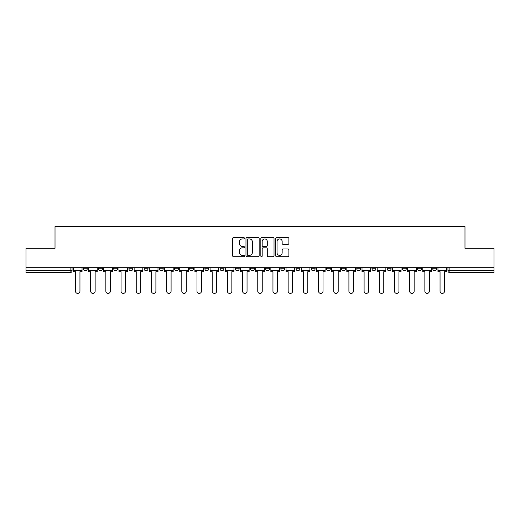 <?xml version="1.0" encoding="UTF-8"?>
<svg xmlns="http://www.w3.org/2000/svg" width="520" height="520" viewBox="0 0 520 520"><rect width="100%" height="100%" fill="white"/><g stroke="black" fill="none" stroke-linecap="round" stroke-linejoin="round"><path stroke-width="0.78" d="M244.419 238.258A0.67 0.67 0 0 0 243.75 237.588L233.597 237.588A0.956 0.956 0 0 0 232.642 238.544L232.642 255.749A0.956 0.956 0 0 0 233.597 256.704L243.75 256.704A0.67 0.67 0 0 0 244.419 256.035A0.67 0.67 0 0 0 243.75 255.366L242.437 255.366A3.062 3.062 0 0 1 239.375 252.311L239.375 250.874A3.062 3.062 0 0 1 242.437 247.812L243.75 247.812A0.67 0.67 0 0 0 244.419 247.143A0.67 0.67 0 0 0 243.75 246.48L242.437 246.48A3.062 3.062 0 0 1 239.375 243.419L239.375 241.982A3.062 3.062 0 0 1 242.437 238.927L243.75 238.927A0.67 0.67 0 0 0 244.419 238.258M387.179 268.762L387.179 267.696L387.179 268.762A1.95 1.95 0 0 0 389.123 270.712A1.95 1.95 0 0 1 387.179 268.762L391.072 268.762A1.95 1.95 0 0 1 389.123 270.712A1.95 1.95 0 0 0 391.072 268.762L391.072 267.696L391.072 268.762M250.458 267.696L250.458 268.762L254.352 268.762A1.95 1.95 0 0 1 252.401 270.712A1.95 1.95 0 0 1 250.458 268.762L250.458 267.696M204.886 267.696L204.886 268.762L208.78 268.762A1.95 1.95 0 0 1 206.83 270.712A1.95 1.95 0 0 1 204.886 268.762L204.886 267.696M174.499 267.696L174.499 268.762L178.399 268.762A1.95 1.95 0 0 1 176.449 270.712A1.95 1.95 0 0 1 174.499 268.762L174.499 267.696M159.309 267.696L159.309 268.762L163.209 268.762A1.95 1.95 0 0 1 161.258 270.712A1.95 1.95 0 0 1 159.309 268.762L159.309 267.696M128.928 267.696L128.928 268.762L132.821 268.762A1.95 1.95 0 0 1 130.877 270.712A1.95 1.95 0 0 1 128.928 268.762L128.928 267.696M287.937 244.328A0.956 0.956 0 0 0 288.892 243.373L288.892 238.544A0.956 0.956 0 0 0 287.937 237.588L276.653 237.588A0.956 0.956 0 0 0 275.697 238.544L275.697 255.749A0.956 0.956 0 0 0 276.653 256.704L287.937 256.704A0.956 0.956 0 0 0 288.892 255.749L288.892 249.919A0.956 0.956 0 0 0 287.937 248.963L283.108 248.963A0.956 0.956 0 0 0 282.152 249.919L282.152 252.811A2.554 2.554 0 0 1 279.597 255.366A2.554 2.554 0 0 1 277.036 252.811L277.036 241.482A2.554 2.554 0 0 1 279.597 238.927A2.554 2.554 0 0 1 282.152 241.482L282.152 243.373A0.956 0.956 0 0 0 283.108 244.328L287.937 244.328M26 267.696L26 248.313L55.016 248.313L55.016 226.597L464.984 226.597L464.984 248.313L494 248.313L494 267.696L26 267.696L26 270.712L72.059 270.712L72.059 267.696L72.059 270.712A1.95 1.95 0 0 1 70.116 272.662L26 272.662L26 270.712M259.161 238.544A0.956 0.956 0 0 0 258.206 237.588L246.928 237.588A0.956 0.956 0 0 0 245.973 238.544L245.973 255.749A0.956 0.956 0 0 0 246.928 256.704L258.206 256.704A0.956 0.956 0 0 0 259.161 255.749L259.161 238.544M261.794 237.588L273.072 237.588A0.956 0.956 0 0 1 274.027 238.544L274.027 255.749A0.956 0.956 0 0 1 273.072 256.704L268.242 256.704A0.956 0.956 0 0 1 267.286 255.749L267.286 248.768A0.956 0.956 0 0 0 266.331 247.812L263.133 247.812A0.956 0.956 0 0 0 262.178 248.768L262.178 256.035A0.67 0.67 0 0 1 261.508 256.704A0.67 0.67 0 0 1 260.839 256.035L260.839 238.544A0.956 0.956 0 0 1 261.794 237.588M447.941 267.696L447.941 270.712L494 270.712L494 272.662L449.885 272.662A1.95 1.95 0 0 1 447.941 270.712M494 267.696L494 270.712M432.75 267.696L432.75 268.762L436.644 268.762L436.644 267.696L436.644 268.762A1.95 1.95 0 0 1 434.694 270.712A1.95 1.95 0 0 1 432.75 268.762A1.95 1.95 0 0 0 434.694 270.712M421.454 267.696L421.454 268.762A1.95 1.95 0 0 1 419.504 270.712A1.95 1.95 0 0 1 417.56 268.762L421.454 268.762M417.56 267.696L417.56 268.762M402.37 267.696L402.37 268.762L406.263 268.762L406.263 267.696L406.263 268.762A1.95 1.95 0 0 1 404.313 270.712A1.95 1.95 0 0 1 402.37 268.762A1.95 1.95 0 0 0 404.313 270.712M371.982 267.696L371.982 268.762L375.882 268.762L375.882 267.696L375.882 268.762A1.95 1.95 0 0 1 373.932 270.712A1.95 1.95 0 0 1 371.982 268.762A1.95 1.95 0 0 0 373.932 270.712M360.692 268.762L360.692 267.696L360.692 268.762A1.95 1.95 0 0 1 358.741 270.712A1.95 1.95 0 0 1 356.791 268.762L360.692 268.762A1.95 1.95 0 0 1 358.741 270.712M356.791 267.696L356.791 268.762M345.501 267.696L345.501 268.762A1.95 1.95 0 0 1 343.551 270.712A1.95 1.95 0 0 1 341.601 268.762L345.501 268.762A1.95 1.95 0 0 1 343.551 270.712M341.601 267.696L341.601 268.762M330.304 267.696L330.304 268.762A1.95 1.95 0 0 1 328.361 270.712A1.95 1.95 0 0 1 326.411 268.762L330.304 268.762M326.411 267.696L326.411 268.762M315.114 267.696L315.114 268.762A1.95 1.95 0 0 1 313.17 270.712A1.95 1.95 0 0 1 311.22 268.762L315.114 268.762M311.22 267.696L311.22 268.762M299.923 267.696L299.923 268.762A1.95 1.95 0 0 1 297.98 270.712A1.95 1.95 0 0 1 296.03 268.762L299.923 268.762M296.03 267.696L296.03 268.762M284.733 267.696L284.733 268.762A1.95 1.95 0 0 1 282.789 270.712A1.95 1.95 0 0 1 280.839 268.762A1.95 1.95 0 0 0 282.789 270.712M280.839 267.696L280.839 268.762L284.733 268.762M269.542 267.696L269.542 268.762A1.95 1.95 0 0 1 267.599 270.712A1.95 1.95 0 0 1 265.649 268.762A1.95 1.95 0 0 0 267.599 270.712M265.649 267.696L265.649 268.762L269.542 268.762M254.352 267.696L254.352 268.762A1.95 1.95 0 0 1 252.401 270.712M239.161 267.696L239.161 268.762A1.95 1.95 0 0 1 237.211 270.712A1.95 1.95 0 0 1 235.268 268.762L239.161 268.762M235.268 267.696L235.268 268.762M223.971 267.696L223.971 268.762A1.95 1.95 0 0 1 222.02 270.712A1.95 1.95 0 0 1 220.077 268.762L223.971 268.762L223.971 267.696M220.077 267.696L220.077 268.762M208.78 267.696L208.78 268.762M193.589 267.696L193.589 268.762A1.95 1.95 0 0 1 191.639 270.712A1.95 1.95 0 0 1 189.696 268.762L193.589 268.762L193.589 267.696M189.696 267.696L189.696 268.762M178.399 267.696L178.399 268.762L178.399 267.696M163.209 268.762L163.209 267.696L163.209 268.762A1.95 1.95 0 0 1 161.258 270.712M148.018 267.696L148.018 268.762A1.95 1.95 0 0 1 146.068 270.712A1.95 1.95 0 0 1 144.118 268.762A1.95 1.95 0 0 0 146.068 270.712A1.95 1.95 0 0 0 148.018 268.762L148.018 267.696M144.118 267.696L144.118 268.762L148.018 268.762M132.821 267.696L132.821 268.762M117.63 267.696L117.63 268.762A1.95 1.95 0 0 1 115.687 270.712A1.95 1.95 0 0 1 113.737 268.762A1.95 1.95 0 0 0 115.687 270.712A1.95 1.95 0 0 0 117.63 268.762L113.737 268.762L113.737 267.696M98.547 267.696L98.547 268.762L102.44 268.762L102.44 267.696L102.44 268.762A1.95 1.95 0 0 1 100.497 270.712A1.95 1.95 0 0 1 98.547 268.762A1.95 1.95 0 0 0 100.497 270.712M83.356 267.696L83.356 268.762L87.249 268.762L87.249 267.696L87.249 268.762A1.95 1.95 0 0 1 85.306 270.712A1.95 1.95 0 0 1 83.356 268.762A1.95 1.95 0 0 0 85.306 270.712M70.116 267.696L70.116 272.662A1.95 1.95 0 0 0 72.059 270.712M247.982 238.927A0.67 0.67 0 0 0 247.312 239.597L247.312 254.696A0.67 0.67 0 0 0 247.982 255.366L249.366 255.366A3.062 3.062 0 0 0 252.428 252.311L252.428 241.982A3.062 3.062 0 0 0 249.366 238.927L247.982 238.927M267.286 241.534A2.554 2.554 0 0 0 264.732 238.972A2.554 2.554 0 0 0 262.178 241.534L262.178 245.518A0.956 0.956 0 0 0 263.133 246.48L266.331 246.48A0.956 0.956 0 0 0 267.286 245.518L267.286 241.534M73.372 270.712L73.372 271.687L75.465 271.687L75.465 291.161A2.243 2.243 0 0 0 77.707 293.404A2.243 2.243 0 0 0 79.95 291.161L79.95 271.687L82.043 271.687L82.043 270.712L73.372 270.712L73.372 267.696M82.043 270.712L82.043 267.696M88.562 270.712L88.562 271.687L90.662 271.687L90.662 291.161A2.243 2.243 0 0 0 92.898 293.404A2.243 2.243 0 0 0 95.141 291.161L95.141 271.687L97.234 271.687L97.234 270.712L88.562 270.712L88.562 267.696M97.234 270.712L97.234 267.696M103.76 270.712L103.76 271.687L105.853 271.687L105.853 291.161A2.243 2.243 0 0 0 108.088 293.404A2.243 2.243 0 0 0 110.331 291.161L110.331 271.687L112.424 271.687L112.424 270.712L103.76 270.712L103.76 267.696M112.424 270.712L112.424 267.696M118.95 270.712L118.95 271.687L121.043 271.687L121.043 291.161A2.243 2.243 0 0 0 123.279 293.404A2.243 2.243 0 0 0 125.522 291.161L125.522 271.687L127.615 271.687L127.615 270.712L118.95 270.712L118.95 267.696M127.615 270.712L127.615 267.696M134.141 270.712L134.141 271.687L136.234 271.687L136.234 291.161A2.243 2.243 0 0 0 138.47 293.404A2.243 2.243 0 0 0 140.712 291.161L140.712 271.687L142.805 271.687L142.805 270.712L134.141 270.712L134.141 267.696M142.805 270.712L142.805 267.696M149.331 270.712L149.331 271.687L151.424 271.687L151.424 291.161A2.243 2.243 0 0 0 153.66 293.404A2.243 2.243 0 0 0 155.903 291.161L155.903 271.687L157.995 271.687L157.995 270.712L149.331 270.712L149.331 267.696M157.995 270.712L157.995 267.696M164.522 270.712L164.522 271.687L166.614 271.687L166.614 291.161A2.243 2.243 0 0 0 168.857 293.404A2.243 2.243 0 0 0 171.093 291.161L171.093 271.687L173.186 271.687L173.186 270.712L164.522 270.712L164.522 267.696M173.186 270.712L173.186 267.696M179.712 270.712L179.712 271.687L181.805 271.687L181.805 291.161A2.243 2.243 0 0 0 184.047 293.404A2.243 2.243 0 0 0 186.284 291.161L186.284 271.687L188.377 271.687L188.377 270.712L179.712 270.712L179.712 267.696M188.377 270.712L188.377 267.696M194.903 270.712L194.903 271.687L196.995 271.687L196.995 291.161A2.243 2.243 0 0 0 199.238 293.404A2.243 2.243 0 0 0 201.474 291.161L201.474 271.687L203.567 271.687L203.567 270.712L194.903 270.712L194.903 267.696M203.567 270.712L203.567 267.696M210.093 270.712L210.093 271.687L212.186 271.687L212.186 291.161A2.243 2.243 0 0 0 214.428 293.404A2.243 2.243 0 0 0 216.665 291.161L216.665 271.687L218.758 271.687L218.758 270.712L210.093 270.712L210.093 267.696M218.758 270.712L218.758 267.696M225.284 270.712L225.284 271.687L227.377 271.687L227.377 291.161A2.243 2.243 0 0 0 229.619 293.404A2.243 2.243 0 0 0 231.855 291.161L231.855 271.687L233.955 271.687L233.955 270.712L225.284 270.712L225.284 267.696M233.955 270.712L233.955 267.696M240.474 270.712L240.474 271.687L242.567 271.687L242.567 291.161A2.243 2.243 0 0 0 244.81 293.404A2.243 2.243 0 0 0 247.046 291.161L247.046 271.687L249.145 271.687L249.145 270.712L240.474 270.712L240.474 267.696M249.145 270.712L249.145 267.696M255.665 270.712L255.665 271.687L257.757 271.687L257.757 291.161A2.243 2.243 0 0 0 260 293.404A2.243 2.243 0 0 0 262.243 291.161L262.243 271.687L264.336 271.687L264.336 270.712L255.665 270.712L255.665 267.696M264.336 270.712L264.336 267.696M270.855 270.712L270.855 271.687L272.954 271.687L272.954 291.161A2.243 2.243 0 0 0 275.19 293.404A2.243 2.243 0 0 0 277.433 291.161L277.433 271.687L279.526 271.687L279.526 270.712L270.855 270.712L270.855 267.696M279.526 270.712L279.526 267.696M286.046 270.712L286.046 271.687L288.145 271.687L288.145 291.161A2.243 2.243 0 0 0 290.381 293.404A2.243 2.243 0 0 0 292.624 291.161L292.624 271.687L294.717 271.687L294.717 270.712L286.046 270.712L286.046 267.696M294.717 270.712L294.717 267.696M301.243 270.712L301.243 271.687L303.336 271.687L303.336 291.161A2.243 2.243 0 0 0 305.572 293.404A2.243 2.243 0 0 0 307.814 291.161L307.814 271.687L309.907 271.687L309.907 270.712L301.243 270.712L301.243 267.696M309.907 270.712L309.907 267.696M316.433 270.712L316.433 271.687L318.526 271.687L318.526 291.161A2.243 2.243 0 0 0 320.762 293.404A2.243 2.243 0 0 0 323.005 291.161L323.005 271.687L325.097 271.687L325.097 270.712L316.433 270.712L316.433 267.696M325.097 270.712L325.097 267.696M331.624 270.712L331.624 271.687L333.716 271.687L333.716 291.161A2.243 2.243 0 0 0 335.953 293.404A2.243 2.243 0 0 0 338.195 291.161L338.195 271.687L340.288 271.687L340.288 270.712L331.624 270.712L331.624 267.696M340.288 270.712L340.288 267.696M346.814 270.712L346.814 271.687L348.907 271.687L348.907 291.161A2.243 2.243 0 0 0 351.143 293.404A2.243 2.243 0 0 0 353.385 291.161L353.385 271.687L355.478 271.687L355.478 270.712L346.814 270.712L346.814 267.696M355.478 270.712L355.478 267.696M362.005 270.712L362.005 271.687L364.098 271.687L364.098 291.161A2.243 2.243 0 0 0 366.34 293.404A2.243 2.243 0 0 0 368.576 291.161L368.576 271.687L370.669 271.687L370.669 270.712L362.005 270.712L362.005 267.696M370.669 270.712L370.669 267.696M377.195 270.712L377.195 271.687L379.288 271.687L379.288 291.161A2.243 2.243 0 0 0 381.531 293.404A2.243 2.243 0 0 0 383.767 291.161L383.767 271.687L385.86 271.687L385.86 270.712L377.195 270.712L377.195 267.696M385.86 270.712L385.86 267.696M392.385 270.712L392.385 271.687L394.478 271.687L394.478 291.161A2.243 2.243 0 0 0 396.721 293.404A2.243 2.243 0 0 0 398.957 291.161L398.957 271.687L401.05 271.687L401.05 270.712L392.385 270.712L392.385 267.696M401.05 270.712L401.05 267.696M407.576 270.712L407.576 271.687L409.669 271.687L409.669 291.161A2.243 2.243 0 0 0 411.912 293.404A2.243 2.243 0 0 0 414.147 291.161L414.147 271.687L416.24 271.687L416.24 270.712L407.576 270.712L407.576 267.696M416.24 270.712L416.24 267.696M422.767 270.712L422.767 271.687L424.86 271.687L424.86 291.161A2.243 2.243 0 0 0 427.102 293.404A2.243 2.243 0 0 0 429.338 291.161L429.338 271.687L431.438 271.687L431.438 270.712L422.767 270.712L422.767 267.696M431.438 270.712L431.438 267.696M437.957 270.712L437.957 271.687L440.05 271.687L440.05 291.161A2.243 2.243 0 0 0 442.293 293.404A2.243 2.243 0 0 0 444.535 291.161L444.535 271.687L446.628 271.687L446.628 270.712L437.957 270.712L437.957 267.696M446.628 270.712L446.628 267.696M449.885 267.696L449.885 272.662"/></g></svg>
